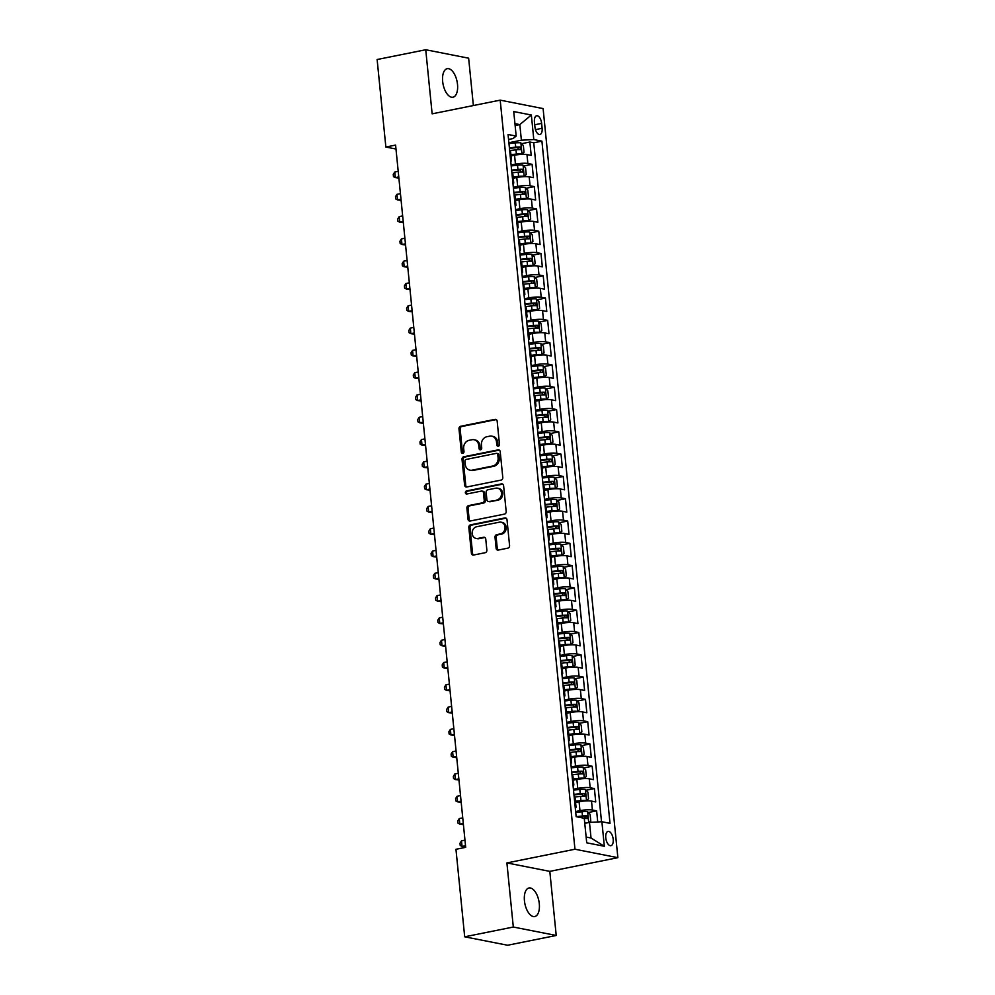 <?xml version="1.0" encoding="UTF-8"?>
<svg xmlns="http://www.w3.org/2000/svg" width="995" height="995" viewBox="0 0 995 995"><rect width="100%" height="100%" fill="white"/><g stroke="black" fill="none" stroke-linecap="round" stroke-linejoin="round"><path stroke-width="1.49" d="M498.296 446.208A1.567 1.331 -78.9 0 0 499.478 444.417L497.164 421.159A2.239 1.903 -78.9 0 0 495.037 419.355L460.673 426.27A2.239 1.903 -78.9 0 0 458.981 428.845L461.307 452.091A1.567 1.331 -78.9 0 0 463.981 451.556L463.682 448.546A7.152 6.107 -78.9 0 1 469.093 440.312L471.953 439.74A7.152 6.107 -78.9 0 1 474.03 439.728A7.152 6.107 -78.9 0 1 478.757 445.511L479.055 448.521A1.567 1.331 -78.9 0 0 481.729 447.986L481.431 444.976A7.152 6.107 -78.9 0 1 486.841 436.743L489.702 436.171A7.152 6.107 -78.9 0 1 491.779 436.158A7.152 6.107 -78.9 0 1 496.505 441.942L496.803 444.952A1.567 1.331 -78.9 0 0 498.296 446.208M539.29 903.721A14.564 7.127 78.6 0 0 528.992 887.988A14.564 7.127 78.6 0 0 524.44 900.798A14.564 7.127 78.6 0 0 534.738 916.532A14.564 7.127 78.6 0 0 539.29 903.721M457.513 84.413A14.564 7.127 78.6 0 0 447.215 68.68A14.564 7.127 78.6 0 0 442.663 81.49A14.564 7.127 78.6 0 0 452.961 97.224A14.564 7.127 78.6 0 0 457.513 84.413M613.194 839.27A7.276 3.57 78.6 0 0 608.044 831.41A7.276 3.57 78.6 0 0 605.768 837.815A7.276 3.57 78.6 0 0 610.918 845.675A7.276 3.57 78.6 0 0 613.194 839.27M496.119 548.27A2.239 1.903 -78.9 0 0 498.246 550.073L507.885 548.133A2.239 1.903 -78.9 0 0 509.577 545.571L507.002 519.738A2.239 1.903 -78.9 0 0 504.875 517.935L470.511 524.85A2.239 1.903 -78.9 0 0 468.832 527.425L471.406 553.245A2.239 1.903 -78.9 0 0 473.533 555.048L485.174 552.71A2.239 1.903 -78.9 0 0 486.866 550.135L485.759 539.091A2.239 1.903 -78.9 0 0 483.632 537.275L477.861 538.444A5.97 5.099 -78.9 0 1 476.12 538.444A5.97 5.099 -78.9 0 1 472.14 532.611A5.97 5.099 -78.9 0 1 476.692 526.741L499.303 522.188A5.97 5.099 -78.9 0 1 501.045 522.176A5.97 5.099 -78.9 0 1 505.025 528.022A5.97 5.099 -78.9 0 1 500.473 533.892L496.704 534.651A2.239 1.903 -78.9 0 0 495.012 537.225L496.119 548.27L497.276 548.506A2.239 1.903 -78.9 0 0 498.196 550.086M506.903 862.926L513.308 927.029L464.69 936.805L507.599 945.25L556.217 935.474L549.812 871.371L617.87 857.678L574.961 849.232L506.903 862.926L549.812 871.371M473.371 105.545L468.645 58.195L425.736 49.75L432.141 113.84L500.199 100.147L574.961 849.232M425.736 49.75L377.13 59.526L385.861 147.036L395.973 149.026M464.69 936.805L455.959 849.295L465.685 847.342L395.587 145.083L385.861 147.036M501.094 480.087A2.239 1.903 -78.9 0 0 502.786 477.513L500.211 451.693A2.239 1.903 -78.9 0 0 498.085 449.877L463.72 456.792A2.239 1.903 -78.9 0 0 462.028 459.367L464.615 485.187A2.239 1.903 -78.9 0 0 466.742 486.99L501.094 480.087M503.607 485.722L506.181 511.542A2.239 1.903 -78.9 0 1 504.49 514.104L470.137 521.019A2.239 1.903 -78.9 0 1 468.011 519.216L466.904 508.171A2.239 1.903 -78.9 0 1 468.595 505.597L482.525 502.786A2.239 1.903 -78.9 0 0 484.217 500.224L483.483 492.886A2.239 1.903 -78.9 0 0 481.356 491.082L466.854 494.005A1.567 1.331 -78.9 0 1 466.543 490.933L501.48 483.906A2.239 1.903 -78.9 0 1 503.607 485.722M597.734 821.969L596.627 810.85L588.331 812.517M575.632 811.547L579.973 810.664A9.104 1.58 -5.7 0 1 592.398 810.017L591.503 801.099L595.731 801.933L594.401 788.562L586.105 790.229M573.406 789.246L577.747 788.376A9.104 1.58 -5.7 0 1 590.172 787.729L589.276 778.811L593.505 779.645L592.174 766.262L583.891 767.929M571.192 766.958L575.52 766.075A9.104 1.58 -5.7 0 1 587.946 765.429L587.05 756.511L591.279 757.344L589.948 743.974L581.665 745.641M568.966 744.658L573.294 743.787A9.104 1.58 -5.7 0 1 585.719 743.141L584.824 734.223L589.065 735.056L587.722 721.673L579.438 723.34M566.74 722.37L571.08 721.487A9.104 1.58 -5.7 0 1 583.493 720.84L582.597 711.922L586.839 712.756L585.495 699.385L577.212 701.052M564.513 700.07L568.854 699.199A9.104 1.58 -5.7 0 1 581.267 698.552L580.371 689.635L584.612 690.468L583.269 677.085L574.986 678.752M562.287 677.782L566.628 676.911A9.104 1.58 -5.7 0 1 579.04 676.252L578.145 667.334L582.386 668.167L581.043 654.797L572.759 656.464M560.061 655.481L564.401 654.611A9.104 1.58 -5.7 0 1 576.814 653.964L575.931 645.046L580.16 645.879L578.816 632.497L570.533 634.163M557.834 633.193L562.175 632.322A9.104 1.58 -5.7 0 1 574.588 631.663L573.705 622.746L577.933 623.579L576.602 610.209L568.307 611.875M555.608 610.893L559.949 610.022A9.104 1.58 -5.7 0 1 572.361 609.375L571.478 600.458L575.707 601.291L574.376 587.908L566.08 589.575M553.382 588.605L557.722 587.734A9.104 1.58 -5.7 0 1 570.135 587.075L569.252 578.157L573.481 578.99L572.15 565.62L563.854 567.287M551.155 566.304L555.496 565.434A9.104 1.58 -5.7 0 1 567.909 564.787L567.026 555.869L571.254 556.702L569.924 543.32L561.628 544.986M548.929 544.016L553.27 543.146A9.104 1.58 -5.7 0 1 565.695 542.486L564.799 533.569L569.028 534.402L567.697 521.032L559.414 522.698M546.703 521.716L551.043 520.845A9.104 1.58 -5.7 0 1 563.468 520.198L562.573 511.281L566.802 512.114L565.471 498.731L557.188 500.398M544.489 499.428L548.817 498.557A9.104 1.58 -5.7 0 1 561.242 497.898L560.347 488.98L564.575 489.814L563.245 476.443L554.961 478.11M542.263 477.127L546.591 476.257A9.104 1.58 -5.7 0 1 559.016 475.61L558.12 466.692L562.362 467.526L561.018 454.143L552.735 455.81M540.036 454.839L544.377 453.969A9.104 1.58 -5.7 0 1 556.79 453.31L555.894 444.392L560.135 445.225L558.792 431.855L550.509 433.521M537.81 432.539L542.151 431.668A9.104 1.58 -5.7 0 1 554.563 431.022L553.668 422.104L557.909 422.937L556.566 409.554L548.282 411.221M535.584 410.251L539.924 409.38A9.104 1.58 -5.7 0 1 552.337 408.721L551.441 399.803L555.683 400.637L554.339 387.266L546.056 388.933M533.357 387.95L537.698 387.08A9.104 1.58 -5.7 0 1 550.111 386.433L549.228 377.515L553.456 378.349L552.125 364.966L543.83 366.633M531.131 365.662L535.472 364.792A9.104 1.58 -5.7 0 1 547.884 364.133L547.001 355.215L551.23 356.048L549.899 342.678L541.603 344.345M528.905 343.362L533.245 342.491A9.104 1.58 -5.7 0 1 545.658 341.845L544.775 332.927L549.004 333.76L547.673 320.378L539.377 322.044M526.678 321.074L531.019 320.203A9.104 1.58 -5.7 0 1 543.432 319.544L542.549 310.627L546.777 311.46L545.447 298.09L537.151 299.756M524.452 298.774L528.793 297.903A9.104 1.58 -5.7 0 1 541.205 297.256L540.322 288.339L544.551 289.172L543.22 275.789L534.924 277.456M522.226 276.486L526.566 275.615A9.104 1.58 -5.7 0 1 538.991 274.956L538.096 266.038L542.325 266.871L540.994 253.501L532.711 255.168M520.012 254.185L524.34 253.315A9.104 1.58 -5.7 0 1 536.765 252.668L535.87 243.75L540.098 244.583L538.768 231.201L530.484 232.867M517.786 231.897L522.114 231.027A9.104 1.58 -5.7 0 1 534.539 230.367L533.643 221.45L537.872 222.283L536.541 208.913L528.258 210.579M515.559 209.597L519.887 208.726A9.104 1.58 -5.7 0 1 532.313 208.079L531.417 199.162L535.658 199.995L534.315 186.612L526.032 188.279M513.333 187.309L517.674 186.438A9.104 1.58 -5.7 0 1 530.086 185.779L529.191 176.861L533.432 177.695L532.089 164.324L527.86 163.491A9.104 1.58 174.3 0 0 515.447 164.138L511.107 165.008M523.805 165.991L532.089 164.324M591.503 801.099A9.104 1.58 174.3 0 0 579.09 801.746L575.57 802.455M589.276 778.811A9.104 1.58 174.3 0 0 576.864 779.458L573.344 780.167M587.05 756.511A9.104 1.58 174.3 0 0 574.637 757.158L571.118 757.867M584.824 734.223A9.104 1.58 174.3 0 0 572.411 734.87L568.891 735.579M582.597 711.922A9.104 1.58 174.3 0 0 570.185 712.569L566.665 713.278M580.371 689.635A9.104 1.58 174.3 0 0 567.958 690.281L564.439 690.99M578.145 667.334A9.104 1.58 174.3 0 0 565.732 667.993L562.212 668.69M575.931 645.046A9.104 1.58 174.3 0 0 563.506 645.693L559.986 646.402M573.705 622.746A9.104 1.58 174.3 0 0 561.279 623.405L557.772 624.101M571.478 600.458A9.104 1.58 174.3 0 0 559.053 601.104L555.546 601.813M569.252 578.157A9.104 1.58 174.3 0 0 556.827 578.816L553.319 579.513M567.026 555.869A9.104 1.58 174.3 0 0 554.613 556.516L551.093 557.225M564.799 533.569A9.104 1.58 174.3 0 0 552.387 534.228L548.867 534.924M562.573 511.281A9.104 1.58 174.3 0 0 550.16 511.928L546.641 512.636M560.347 488.98A9.104 1.58 174.3 0 0 547.934 489.639L544.414 490.336M558.12 466.692A9.104 1.58 174.3 0 0 545.708 467.339L542.188 468.048M555.894 444.392A9.104 1.58 174.3 0 0 543.481 445.051L539.962 445.748M553.668 422.104A9.104 1.58 174.3 0 0 541.255 422.751L537.735 423.46M551.441 399.803A9.104 1.58 174.3 0 0 539.029 400.463L535.509 401.159M549.228 377.515A9.104 1.58 174.3 0 0 536.803 378.162L533.283 378.871M547.001 355.215A9.104 1.58 174.3 0 0 534.576 355.874L531.069 356.583M544.775 332.927A9.104 1.58 174.3 0 0 532.35 333.574L528.842 334.283M542.549 310.627A9.104 1.58 174.3 0 0 530.124 311.286L526.616 311.995M540.322 288.339A9.104 1.58 174.3 0 0 527.91 288.985L524.39 289.694M538.096 266.038A9.104 1.58 174.3 0 0 525.683 266.697L522.164 267.406M535.87 243.75A9.104 1.58 174.3 0 0 523.457 244.397L519.937 245.106M533.643 221.45A9.104 1.58 174.3 0 0 521.231 222.109L517.711 222.818M531.417 199.162A9.104 1.58 174.3 0 0 519.004 199.808L515.485 200.517M529.191 176.861A9.104 1.58 174.3 0 0 516.778 177.52L513.258 178.229M534.439 121.975L534.924 126.875A7.052 3.458 78.6 0 0 539.912 134.499A7.052 3.458 78.6 0 0 542.113 128.293L541.628 123.392A7.052 3.458 78.6 0 0 536.641 115.768A7.052 3.458 78.6 0 0 534.439 121.975M617.87 857.678L543.108 108.592L500.199 100.147M586.142 837.044L591.03 838.014L589.475 822.405L601.888 821.746L610.01 823.35L541.914 141.153L533.805 139.549L521.38 140.208L508.88 142.72M601.888 821.746L604.338 846.272L586.714 842.802L584.264 818.276L576.155 816.684L508.059 134.487L516.181 136.079L513.731 111.552L531.355 115.022L533.805 139.549M601.527 821.77L533.755 142.795L529.862 142.024L531.206 155.407L526.964 154.573A9.104 1.58 174.3 0 0 514.552 155.22L511.032 155.929M510.746 161.414A9.104 1.58 174.3 0 0 511.505 160.68A9.104 1.58 174.3 0 0 510.609 160.108M511.505 160.68L510.622 151.762A9.104 1.58 174.3 0 0 509.726 151.19M530.086 185.779L534.315 186.612M532.313 208.079L536.541 208.913M534.539 230.367L538.768 231.201M536.765 252.668L540.994 253.501M538.991 274.956L543.22 275.789M541.205 297.256L545.447 298.09M543.432 319.544L547.673 320.378M545.658 341.845L549.899 342.678M547.884 364.133L552.125 364.966M550.111 386.433L554.339 387.266M552.337 408.721L556.566 409.554M554.563 431.022L558.792 431.855M556.79 453.31L561.018 454.143M559.016 475.61L563.245 476.443M561.242 497.898L565.471 498.731M563.468 520.198L567.697 521.032M565.695 542.486L569.924 543.32M567.909 564.787L572.15 565.62M570.135 587.075L574.376 587.908M572.361 609.375L576.602 610.209M574.588 631.663L578.816 632.497M576.814 653.964L581.043 654.797M579.04 676.252L583.269 677.085M581.267 698.552L585.495 699.385M583.493 720.84L587.722 721.673M585.719 743.141L589.948 743.974M587.946 765.429L592.174 766.262M590.172 787.729L594.401 788.562M592.398 810.017L596.627 810.85M589.475 822.405L584.774 823.35M521.38 140.208L519.825 124.599L514.937 123.629M515.124 125.544L519.825 124.599L531.355 115.022M508.557 139.462L513.034 138.554L516.181 136.079M513.308 927.029L556.217 935.474M521.579 143.69L529.862 142.024M533.755 142.795L541.914 141.153M512.835 182.396A9.104 1.58 -5.7 0 1 513.731 182.968L512.848 174.05A9.104 1.58 174.3 0 0 511.952 173.478M515.062 204.696A9.104 1.58 -5.7 0 1 515.957 205.268L515.074 196.351A9.104 1.58 174.3 0 0 514.179 195.779M513.731 182.968A9.104 1.58 -5.7 0 1 512.972 183.714M517.288 226.984A9.104 1.58 -5.7 0 1 518.184 227.556L517.3 218.639A9.104 1.58 174.3 0 0 516.405 218.067M515.957 205.268A9.104 1.58 -5.7 0 1 515.199 206.002M519.514 249.285A9.104 1.58 -5.7 0 1 520.41 249.857L519.527 240.939A9.104 1.58 174.3 0 0 518.631 240.367M518.184 227.556A9.104 1.58 -5.7 0 1 517.425 228.303M521.741 271.573A9.104 1.58 -5.7 0 1 522.636 272.145L521.741 263.227A9.104 1.58 174.3 0 0 520.845 262.655M520.41 249.857A9.104 1.58 -5.7 0 1 519.651 250.591M523.967 293.873A9.104 1.58 -5.7 0 1 524.862 294.445L523.967 285.528A9.104 1.58 174.3 0 0 523.072 284.956M522.636 272.145A9.104 1.58 -5.7 0 1 521.877 272.891M526.193 316.161A9.104 1.58 -5.7 0 1 527.089 316.733L526.193 307.816A9.104 1.58 174.3 0 0 525.298 307.244M524.862 294.445A9.104 1.58 -5.7 0 1 524.091 295.179M528.42 338.462A9.104 1.58 -5.7 0 1 529.315 339.034L528.42 330.116A9.104 1.58 174.3 0 0 527.524 329.544M527.089 316.733A9.104 1.58 -5.7 0 1 526.318 317.48M530.646 360.75A9.104 1.58 -5.7 0 1 531.541 361.322L530.646 352.404A9.104 1.58 174.3 0 0 529.75 351.832M529.315 339.034A9.104 1.58 -5.7 0 1 528.544 339.768M532.872 383.05A9.104 1.58 -5.7 0 1 533.768 383.622L532.872 374.705A9.104 1.58 174.3 0 0 531.977 374.132M531.541 361.322A9.104 1.58 -5.7 0 1 530.77 362.068M535.099 405.338A9.104 1.58 -5.7 0 1 535.982 405.91L535.099 396.993A9.104 1.58 174.3 0 0 534.203 396.42M533.768 383.622A9.104 1.58 -5.7 0 1 532.997 384.356M537.312 427.639A9.104 1.58 -5.7 0 1 538.208 428.211L537.325 419.293A9.104 1.58 174.3 0 0 536.429 418.721M535.982 405.91A9.104 1.58 -5.7 0 1 535.223 406.656M539.539 449.927A9.104 1.58 -5.7 0 1 540.434 450.499L539.551 441.581A9.104 1.58 174.3 0 0 538.656 441.009M538.208 428.211A9.104 1.58 -5.7 0 1 537.449 428.944M541.765 472.227A9.104 1.58 -5.7 0 1 542.661 472.799L541.778 463.881A9.104 1.58 174.3 0 0 540.882 463.309M540.434 450.499A9.104 1.58 -5.7 0 1 539.676 451.245M543.991 494.515A9.104 1.58 -5.7 0 1 544.887 495.087L544.004 486.169A9.104 1.58 174.3 0 0 543.108 485.597M542.661 472.799A9.104 1.58 -5.7 0 1 541.902 473.533M546.218 516.815A9.104 1.58 -5.7 0 1 547.113 517.388L546.218 508.47A9.104 1.58 174.3 0 0 545.335 507.898M544.887 495.087A9.104 1.58 -5.7 0 1 544.128 495.833M548.444 539.103A9.104 1.58 -5.7 0 1 549.339 539.676L548.444 530.758A9.104 1.58 174.3 0 0 547.548 530.186M547.113 517.388A9.104 1.58 -5.7 0 1 546.354 518.121M550.67 561.404A9.104 1.58 -5.7 0 1 551.566 561.976L550.67 553.058A9.104 1.58 174.3 0 0 549.775 552.486M549.339 539.676A9.104 1.58 -5.7 0 1 548.581 540.422M552.897 583.692A9.104 1.58 -5.7 0 1 553.792 584.264L552.897 575.346A9.104 1.58 174.3 0 0 552.001 574.774M551.566 561.976A9.104 1.58 -5.7 0 1 550.795 562.71M555.123 605.992A9.104 1.58 -5.7 0 1 556.018 606.564L555.123 597.647A9.104 1.58 174.3 0 0 554.227 597.075M553.792 584.264A9.104 1.58 -5.7 0 1 553.021 585.01M557.349 628.28A9.104 1.58 -5.7 0 1 558.245 628.852L557.349 619.935A9.104 1.58 174.3 0 0 556.454 619.363M556.018 606.564A9.104 1.58 -5.7 0 1 555.247 607.298M559.576 650.581A9.104 1.58 -5.7 0 1 560.471 651.153L559.576 642.235A9.104 1.58 174.3 0 0 558.68 641.663M558.245 628.852A9.104 1.58 -5.7 0 1 557.474 629.599M561.802 672.869A9.104 1.58 -5.7 0 1 562.685 673.441L561.802 664.523A9.104 1.58 174.3 0 0 560.906 663.951M560.471 651.153A9.104 1.58 -5.7 0 1 559.7 651.887M564.016 695.169A9.104 1.58 -5.7 0 1 564.911 695.741L564.028 686.824A9.104 1.58 174.3 0 0 563.133 686.251M562.685 673.441A9.104 1.58 -5.7 0 1 561.926 674.187M566.242 717.457A9.104 1.58 -5.7 0 1 567.138 718.029L566.254 709.112A9.104 1.58 174.3 0 0 565.359 708.539M564.911 695.741A9.104 1.58 -5.7 0 1 564.153 696.475M568.468 739.758A9.104 1.58 -5.7 0 1 569.364 740.33L568.481 731.412A9.104 1.58 174.3 0 0 567.585 730.84M567.138 718.029A9.104 1.58 -5.7 0 1 566.379 718.776M570.695 762.046A9.104 1.58 -5.7 0 1 571.59 762.618L570.707 753.7A9.104 1.58 174.3 0 0 569.812 753.128M569.364 740.33A9.104 1.58 -5.7 0 1 568.605 741.064M572.921 784.346A9.104 1.58 -5.7 0 1 573.817 784.918L572.921 776A9.104 1.58 174.3 0 0 572.038 775.428M571.59 762.618A9.104 1.58 -5.7 0 1 570.831 763.364M575.147 806.634A9.104 1.58 -5.7 0 1 576.043 807.206L575.147 798.288A9.104 1.58 174.3 0 0 574.252 797.716M573.817 784.918A9.104 1.58 -5.7 0 1 573.058 785.652M576.043 807.206A9.104 1.58 -5.7 0 1 575.284 807.952M604.338 846.272L591.03 838.014M498.458 446.17A1.567 1.331 -78.9 0 1 497.973 445.175L497.662 442.166A7.152 6.107 -78.9 0 0 492.935 436.382L491.779 436.158M474.03 439.728L475.187 439.952A7.152 6.107 -78.9 0 1 479.913 445.735L480.212 448.745A1.567 1.331 -78.9 0 0 480.697 449.74M496.244 419.579A2.239 1.903 -78.9 0 0 496.194 419.579L461.842 426.494A2.239 1.903 -78.9 0 0 460.15 429.069L462.464 452.315A1.567 1.331 -78.9 0 0 462.949 453.31M499.291 450.101A2.239 1.903 -78.9 0 0 499.241 450.113L464.889 457.028A2.239 1.903 -78.9 0 0 463.197 459.59L465.772 485.423A2.239 1.903 -78.9 0 0 466.692 487.003M497.774 454.628A1.567 1.331 -78.9 0 0 496.281 453.372L466.133 459.441A1.567 1.331 -78.9 0 0 464.951 461.232L465.262 464.416A7.152 6.107 -78.9 0 0 469.988 470.187A7.152 6.107 -78.9 0 0 472.065 470.187L492.687 466.033A7.152 6.107 -78.9 0 0 498.097 457.799L497.774 454.628L498.93 454.864A1.567 1.331 -78.9 0 0 497.898 453.596L496.741 453.372M469.988 470.187L471.145 470.424A7.152 6.107 -78.9 0 0 473.234 470.411L472.065 470.187M498.93 454.864L499.254 458.036A7.152 6.107 -78.9 0 1 493.843 466.269L473.234 470.411M482.003 491.082L483.172 491.306A2.239 1.903 -78.9 0 1 484.64 493.122L485.373 500.448A2.239 1.903 -78.9 0 1 483.682 503.022L469.752 505.821A2.239 1.903 -78.9 0 0 468.06 508.395L469.167 519.452A2.239 1.903 -78.9 0 0 470.088 521.032M501.48 483.906L502.637 484.142A2.239 1.903 -78.9 0 0 502.637 484.142L467.712 491.169A1.567 1.331 -78.9 0 0 467.016 493.968M496.99 499.888A5.97 5.099 -78.9 0 0 501.53 494.005A5.97 5.099 -78.9 0 0 497.55 488.172A5.97 5.099 -78.9 0 0 495.821 488.172L487.849 489.776A2.239 1.903 -78.9 0 0 486.157 492.351L486.891 499.677A2.239 1.903 -78.9 0 0 489.018 501.48L498.147 500.112A5.97 5.099 -78.9 0 0 502.686 494.241A5.97 5.099 -78.9 0 0 498.719 488.396L497.55 488.172M488.371 501.492L489.528 501.716A2.239 1.903 -78.9 0 0 490.174 501.716L489.018 501.48M498.147 500.112L490.174 501.716M501.045 522.176L502.201 522.4A5.97 5.099 -78.9 0 1 506.181 528.245A5.97 5.099 -78.9 0 1 501.642 534.116L497.873 534.875A2.239 1.903 -78.9 0 0 496.182 537.449L497.276 548.506M476.12 538.444L477.277 538.681A5.97 5.099 -78.9 0 0 479.018 538.668L477.861 538.444M483.632 537.275L484.789 537.511A2.239 1.903 -78.9 0 0 484.789 537.511L479.018 538.668M506.082 518.159A2.239 1.903 -78.9 0 0 506.032 518.171L471.68 525.086A2.239 1.903 -78.9 0 0 469.988 527.649L472.563 553.469A2.239 1.903 -78.9 0 0 473.483 555.061M519.502 154.523L521.927 154.038L524.017 152.26L523.358 145.569L520.808 142.882A6.032 1.045 174.3 0 0 515.286 142.932L508.967 143.616M519.353 154.536L510.957 155.183M521.927 154.038A6.032 1.045 174.3 0 0 516.405 154.076L510.908 154.673M398.211 171.339L394.741 172.035L395.301 177.62L398.871 178.043M509.664 150.531L515.982 149.835A6.032 1.045 -5.7 0 1 520.397 149.673L520.124 146.999A6.032 1.045 174.3 0 0 515.708 147.16L509.39 147.857M509.44 148.367L517.325 147.558L518.644 149.063M394.741 172.035L393.249 174.386L393.473 176.625L395.301 177.62L398.759 176.911M521.728 176.811L524.154 176.326L526.243 174.548L525.584 167.869L523.034 165.182A6.032 1.045 174.3 0 0 517.512 165.22L511.194 165.916M521.579 176.824L513.184 177.483M523.096 165.245L524.203 176.277A6.032 1.045 174.3 0 0 518.619 176.364L513.134 176.973M400.425 193.639L396.968 194.336L397.527 199.908L401.097 200.343M511.89 172.819L518.196 172.135A6.032 1.045 -5.7 0 1 522.624 171.973L522.35 169.287A6.032 1.045 174.3 0 0 517.935 169.461L511.617 170.145M511.666 170.655L519.552 169.859L520.87 171.364M396.968 194.336L395.475 196.687L395.699 198.913L397.527 199.908L400.985 199.211M523.955 199.112L526.38 198.627L528.469 196.848L527.81 190.157L525.26 187.47A6.032 1.045 174.3 0 0 519.738 187.52L513.42 188.204M523.805 199.124L515.41 199.771M526.38 198.627A6.032 1.045 174.3 0 0 520.845 198.664L515.36 199.261M402.652 215.927L399.194 216.624L399.754 222.196L403.323 222.631M514.104 195.119L520.422 194.423A6.032 1.045 -5.7 0 1 524.838 194.261L524.576 191.587A6.032 1.045 174.3 0 0 520.161 191.749L513.843 192.445M513.893 192.955L521.778 192.147L523.096 193.652M399.194 216.624L397.701 218.975L397.925 221.213L399.754 222.196L403.211 221.499M526.181 221.4L528.606 220.915L530.696 219.136L530.037 212.457L527.487 209.771A6.032 1.045 174.3 0 0 521.965 209.808L515.646 210.505M526.032 221.412L517.636 222.072M528.606 220.915A6.032 1.045 174.3 0 0 523.072 220.952L517.587 221.562M404.878 238.228L401.42 238.924L401.968 244.496L405.55 244.932M516.33 217.407L522.649 216.723A6.032 1.045 -5.7 0 1 527.064 216.562L526.803 213.875A6.032 1.045 174.3 0 0 522.387 214.049L516.069 214.733M516.119 215.243L524.004 214.447L525.323 215.952M401.42 238.924L399.928 241.275L400.152 243.501L401.968 244.496L405.438 243.8M528.407 243.7L530.82 243.215L532.922 241.437L532.25 234.745L529.713 232.059A6.032 1.045 174.3 0 0 524.191 232.109L517.873 232.793M528.258 243.713L519.863 244.36M530.82 243.215A6.032 1.045 174.3 0 0 525.298 243.253L519.813 243.85M407.104 260.516L403.647 261.212L404.194 266.784L407.776 267.22M518.557 239.708L524.875 239.011A6.032 1.045 -5.7 0 1 529.29 238.85L529.029 236.176A6.032 1.045 174.3 0 0 524.614 236.337L518.295 237.034M518.345 237.544L526.231 236.735L527.549 238.24M403.647 261.212L402.154 263.563L402.378 265.802L404.194 266.784L407.664 266.088M530.621 265.988L533.046 265.503L535.148 263.725L534.477 257.046L531.939 254.359A6.032 1.045 174.3 0 0 526.417 254.397L520.099 255.093M530.472 266.001L522.089 266.66M533.046 265.503A6.032 1.045 174.3 0 0 527.524 265.541L522.039 266.15M409.331 282.816L405.873 283.513L406.42 289.085L410.002 289.52M520.783 261.996L527.101 261.312A6.032 1.045 -5.7 0 1 531.517 261.15L531.255 258.464A6.032 1.045 174.3 0 0 526.84 258.638L520.522 259.322M520.572 259.832L528.457 259.036L529.775 260.541M405.873 283.513L404.38 285.863L404.604 288.09L406.42 289.085L409.89 288.388M532.847 288.289L535.273 287.791L537.375 286.025L536.703 279.334L534.166 276.647A6.032 1.045 174.3 0 0 528.644 276.697L522.325 277.381M532.698 288.301L524.315 288.948M535.273 287.791A6.032 1.045 174.3 0 0 529.75 287.841L524.265 288.438M411.557 305.104L408.087 305.801L408.646 311.373L412.228 311.808M523.009 284.296L529.328 283.6A6.032 1.045 -5.7 0 1 533.743 283.438L533.482 280.764A6.032 1.045 174.3 0 0 529.066 280.926L522.748 281.622M522.798 282.132L530.683 281.324L532.002 282.829M408.087 305.801L406.607 308.151L406.818 310.39L408.646 311.373L412.117 310.676M535.074 310.577L537.499 310.092L539.601 308.313L538.929 301.634L536.392 298.948A6.032 1.045 174.3 0 0 530.857 298.985L524.552 299.682M534.924 310.589L526.542 311.248M537.499 310.092A6.032 1.045 174.3 0 0 531.977 310.129L526.492 310.738M413.783 327.405L410.313 328.101L410.873 333.673L414.455 334.109M525.236 306.584L531.554 305.9A6.032 1.045 -5.7 0 1 535.969 305.739L535.708 303.052A6.032 1.045 174.3 0 0 531.28 303.226L524.974 303.91M525.024 304.42L532.91 303.624L534.228 305.129M410.313 328.101L408.821 330.452L409.044 332.678L410.873 333.673L414.343 332.977M537.3 332.877L539.725 332.38L541.827 330.614L541.156 323.922L538.618 321.236A6.032 1.045 174.3 0 0 533.084 321.285L526.765 321.97M537.151 332.89L528.768 333.536M539.725 332.38A6.032 1.045 174.3 0 0 534.203 332.429L528.718 333.026M416.01 349.693L412.539 350.389L413.099 355.961L416.681 356.397M527.462 328.885L533.78 328.188A6.032 1.045 -5.7 0 1 538.196 328.027L537.922 325.353A6.032 1.045 174.3 0 0 533.507 325.514L527.188 326.211M527.25 326.721L535.123 325.912L536.454 327.417M412.539 350.389L411.047 352.74L411.271 354.979L413.099 355.961L416.569 355.265M539.526 355.165L541.952 354.68L544.054 352.902L543.382 346.223L540.845 343.536A6.032 1.045 174.3 0 0 535.31 343.573L528.992 344.27M539.377 355.178L530.994 355.837M541.952 354.68A6.032 1.045 174.3 0 0 536.429 354.717L530.932 355.327M418.236 371.993L414.766 372.69L415.325 378.262L418.907 378.697M529.688 351.173L536.006 350.489A6.032 1.045 -5.7 0 1 540.422 350.327L540.148 347.641A6.032 1.045 174.3 0 0 535.733 347.815L529.415 348.499M529.464 349.009L537.35 348.213L538.681 349.718M414.766 372.69L413.273 375.04L413.497 377.267L415.325 378.262L418.796 377.565M541.753 377.466L544.178 376.968L546.28 375.202L545.608 368.511L543.059 365.824A6.032 1.045 174.3 0 0 537.536 365.874L531.218 366.558M541.603 377.478L533.208 378.125M544.178 376.968A6.032 1.045 174.3 0 0 538.656 377.018L533.158 377.615M420.462 394.281L416.992 394.978L417.552 400.55L421.134 400.985M531.915 373.473L538.233 372.777A6.032 1.045 -5.7 0 1 542.648 372.615L542.374 369.941A6.032 1.045 174.3 0 0 537.959 370.103L531.641 370.799M531.691 371.309L539.576 370.501L540.894 372.006M416.992 394.978L415.5 397.328L415.723 399.567L417.552 400.55L421.009 399.853M543.979 399.754L546.404 399.269L548.506 397.49L547.835 390.811L545.285 388.125A6.032 1.045 174.3 0 0 539.763 388.162L533.444 388.858M543.83 399.766L535.434 400.425M546.404 399.269A6.032 1.045 174.3 0 0 540.882 399.306L535.385 399.915M422.688 416.582L419.218 417.278L419.778 422.85L423.348 423.285M534.141 395.761L540.459 395.077A6.032 1.045 -5.7 0 1 544.874 394.903L544.601 392.229A6.032 1.045 174.3 0 0 540.185 392.403L533.867 393.087M533.917 393.597L541.802 392.801L543.121 394.306M419.218 417.278L417.726 419.629L417.95 421.855L419.778 422.85L423.236 422.154M546.205 422.054L548.631 421.557L550.72 419.79L550.061 413.099L547.511 410.413A6.032 1.045 174.3 0 0 541.989 410.462L535.671 411.146M546.056 422.067L537.661 422.713M548.631 421.557A6.032 1.045 174.3 0 0 543.108 421.606L537.611 422.203M424.915 438.87L421.445 439.566L422.004 445.138L425.574 445.573M536.367 418.062L542.685 417.365A6.032 1.045 -5.7 0 1 547.101 417.203L546.827 414.529A6.032 1.045 174.3 0 0 542.412 414.691L536.094 415.388M536.143 415.898L544.029 415.089L545.347 416.594M421.445 439.566L419.952 441.917L420.176 444.156L422.004 445.138L425.462 444.442M548.432 444.342L550.857 443.857L552.946 442.078L552.287 435.4L549.737 432.713A6.032 1.045 174.3 0 0 544.215 432.75L537.897 433.447M548.282 444.355L539.887 445.014M550.857 443.857A6.032 1.045 174.3 0 0 545.322 443.894L539.837 444.504M427.129 461.17L423.671 461.867L424.231 467.439L427.8 467.874M538.593 440.35L544.899 439.666A6.032 1.045 -5.7 0 1 549.327 439.491L549.053 436.817A6.032 1.045 174.3 0 0 544.638 436.992L538.32 437.676M538.37 438.186L546.255 437.39L547.573 438.894M423.671 461.867L422.178 464.217L422.402 466.444L424.231 467.439L427.688 466.742M550.658 466.643L553.083 466.145L555.173 464.379L554.513 457.688L551.964 455.001A6.032 1.045 174.3 0 0 546.442 455.051L540.123 455.735M550.509 466.655L542.113 467.302M553.083 466.145A6.032 1.045 174.3 0 0 547.548 466.195L542.064 466.792M429.355 483.458L425.897 484.155L426.445 489.727L430.027 490.162M540.807 462.65L547.126 461.954A6.032 1.045 -5.7 0 1 551.541 461.792L551.28 459.118A6.032 1.045 174.3 0 0 546.864 459.28L540.546 459.976M540.596 460.486L548.481 459.678L549.8 461.183M425.897 484.155L424.405 486.505L424.629 488.744L426.445 489.727L429.915 489.03M552.884 488.931L555.309 488.445L557.399 486.667L556.727 479.988L554.19 477.301A6.032 1.045 174.3 0 0 548.668 477.339L542.35 478.035M552.735 488.943L544.34 489.602M554.252 477.364L555.359 488.396A6.032 1.045 174.3 0 0 549.775 488.483L544.29 489.092M431.581 505.758L428.124 506.455L428.671 512.027L432.253 512.462M543.034 484.938L549.352 484.254A6.032 1.045 -5.7 0 1 553.767 484.08L553.506 481.406A6.032 1.045 174.3 0 0 549.091 481.58L542.772 482.264M542.822 482.774L550.708 481.978L552.026 483.483M428.124 506.455L426.631 508.806L426.855 511.032L428.671 512.027L432.141 511.33M555.111 511.231L557.523 510.733L559.625 508.967L558.954 502.276L556.416 499.589A6.032 1.045 174.3 0 0 550.894 499.639L544.576 500.323M554.961 511.243L546.566 511.89M557.523 510.733A6.032 1.045 174.3 0 0 552.001 510.783L546.516 511.38M433.808 528.046L430.35 528.743L430.897 534.315L434.479 534.75M545.26 507.239L551.578 506.542A6.032 1.045 -5.7 0 1 555.994 506.38L555.732 503.706A6.032 1.045 174.3 0 0 551.317 503.868L544.999 504.564M545.049 505.074L552.934 504.266L554.252 505.771M430.35 528.743L428.857 531.094L429.081 533.332L430.897 534.315L434.367 533.619M557.324 533.519L559.75 533.034L561.852 531.255L561.18 524.576L558.643 521.89A6.032 1.045 174.3 0 0 553.12 521.927L546.802 522.624M557.175 533.531L548.792 534.191M559.75 533.034A6.032 1.045 174.3 0 0 554.227 533.071L548.742 533.681M436.034 550.347L432.576 551.043L433.123 556.615L436.705 557.051M547.486 529.527L553.805 528.842A6.032 1.045 -5.7 0 1 558.22 528.668L557.959 525.994A6.032 1.045 174.3 0 0 553.543 526.168L547.225 526.852M547.275 527.362L555.16 526.566L556.479 528.071M432.576 551.043L431.084 553.394L431.308 555.62L433.123 556.615L436.594 555.919M559.551 555.819L561.976 555.322L564.078 553.556L563.406 546.864L560.869 544.178A6.032 1.045 174.3 0 0 555.347 544.228L549.029 544.912M559.401 555.832L551.019 556.479M561.976 555.322A6.032 1.045 174.3 0 0 556.454 555.372L550.969 555.969M438.26 572.635L434.79 573.331L435.35 578.903L438.932 579.339M549.713 551.827L556.031 551.13A6.032 1.045 -5.7 0 1 560.446 550.969L560.185 548.295A6.032 1.045 174.3 0 0 555.77 548.456L549.451 549.153M549.501 549.663L557.387 548.854L558.705 550.359M434.79 573.331L433.31 575.682L433.521 577.921L435.35 578.903L438.82 578.207M561.777 578.107L564.202 577.622L566.304 575.844L565.633 569.165L563.095 566.478A6.032 1.045 174.3 0 0 557.561 566.516L551.255 567.212M561.628 578.12L553.245 578.779M563.158 566.541L564.252 577.573A6.032 1.045 174.3 0 0 558.68 577.66L553.195 578.269M440.486 594.935L437.016 595.632L437.576 601.204L441.158 601.639M551.939 574.115L558.257 573.431A6.032 1.045 -5.7 0 1 562.672 573.257L562.411 570.583A6.032 1.045 174.3 0 0 557.984 570.757L551.678 571.441M551.727 571.951L559.613 571.155L560.931 572.66M437.016 595.632L435.524 597.983L435.748 600.209L437.576 601.204L441.046 600.507M564.003 600.408L566.429 599.91L568.531 598.144L567.859 591.453L565.322 588.766A6.032 1.045 174.3 0 0 559.787 588.816L553.469 589.5M563.854 600.42L555.471 601.067M566.429 599.91A6.032 1.045 174.3 0 0 560.906 599.96L555.421 600.557M442.713 617.223L439.243 617.92L439.802 623.492L443.384 623.927M554.165 596.415L560.483 595.719A6.032 1.045 -5.7 0 1 564.899 595.557L564.625 592.883A6.032 1.045 174.3 0 0 560.21 593.045L553.892 593.741M553.954 594.251L561.827 593.443L563.158 594.948M439.243 617.92L437.75 620.271L437.974 622.509L439.802 623.492L443.272 622.795M566.23 622.696L568.655 622.211L570.757 620.432L570.085 613.753L567.548 611.067A6.032 1.045 174.3 0 0 562.013 611.104L555.695 611.801M566.08 622.708L557.697 623.367M568.655 622.211A6.032 1.045 174.3 0 0 563.133 622.248L557.635 622.858M444.939 639.524L441.469 640.22L442.029 645.792L445.611 646.228M556.392 618.703L562.71 618.019A6.032 1.045 -5.7 0 1 567.125 617.845L566.851 615.171A6.032 1.045 174.3 0 0 562.436 615.345L556.118 616.029M556.168 616.539L564.053 615.743L565.371 617.248M441.469 640.22L439.977 642.571L440.2 644.797L442.029 645.792L445.499 645.096M568.456 644.996L570.881 644.499L572.983 642.733L572.312 636.041L569.762 633.355A6.032 1.045 174.3 0 0 564.24 633.405L557.921 634.089M568.307 645.009L559.911 645.655M570.881 644.499A6.032 1.045 174.3 0 0 565.359 644.549L559.862 645.146M447.165 661.812L443.695 662.508L444.255 668.08L447.837 668.516M558.618 641.004L564.936 640.307A6.032 1.045 -5.7 0 1 569.351 640.146L569.078 637.472A6.032 1.045 174.3 0 0 564.662 637.633L558.344 638.33M558.394 638.84L566.279 638.031L567.598 639.536M443.695 662.508L442.203 664.859L442.427 667.098L444.255 668.08L447.713 667.384M570.682 667.284L573.108 666.799L575.197 665.021L574.538 658.342L571.988 655.655A6.032 1.045 174.3 0 0 566.466 655.693L560.148 656.389M570.533 667.297L562.138 667.956M573.108 666.799A6.032 1.045 174.3 0 0 567.585 666.837L562.088 667.446M449.392 684.112L445.922 684.809L446.481 690.381L450.051 690.816M560.844 663.292L567.162 662.608A6.032 1.045 -5.7 0 1 571.578 662.434L571.304 659.76A6.032 1.045 174.3 0 0 566.889 659.934L560.571 660.618M560.62 661.128L568.506 660.332L569.824 661.837M445.922 684.809L444.429 687.159L444.653 689.386L446.481 690.381L449.939 689.684M572.909 689.585L575.334 689.087L577.423 687.321L576.764 680.63L574.214 677.943A6.032 1.045 174.3 0 0 568.692 677.981L562.374 678.677M572.759 689.597L564.364 690.244M575.334 689.087A6.032 1.045 174.3 0 0 569.799 689.137L564.314 689.734M451.618 706.4L448.148 707.097L448.708 712.669L452.277 713.104M563.071 685.592L569.376 684.896A6.032 1.045 -5.7 0 1 573.804 684.734L573.53 682.06A6.032 1.045 174.3 0 0 569.115 682.222L562.797 682.918M562.847 683.428L570.732 682.62L572.05 684.125M448.148 707.097L446.655 709.447L446.879 711.686L448.708 712.669L452.165 711.972M575.135 711.873L577.56 711.388L579.65 709.609L578.99 702.93L576.441 700.244A6.032 1.045 174.3 0 0 570.919 700.281L564.6 700.977M574.986 711.885L566.59 712.544M577.56 711.388A6.032 1.045 174.3 0 0 572.025 711.425L566.541 712.034M453.832 728.701L450.374 729.397L450.934 734.969L454.504 735.404M565.284 707.88L571.603 707.196A6.032 1.045 -5.7 0 1 576.018 707.022L575.757 704.348A6.032 1.045 174.3 0 0 571.341 704.522L565.023 705.206M565.073 705.716L572.958 704.92L574.277 706.413M450.374 729.397L448.882 731.748L449.106 733.974L450.934 734.969L454.392 734.273M577.361 734.173L579.787 733.676L581.876 731.91L581.217 725.218L578.667 722.532A6.032 1.045 174.3 0 0 573.145 722.569L566.827 723.265M577.212 734.186L568.817 734.832M579.787 733.676A6.032 1.045 174.3 0 0 574.252 733.725L568.767 734.322M456.058 750.989L452.601 751.685L453.148 757.257L456.73 757.692M567.511 730.181L573.829 729.484A6.032 1.045 -5.7 0 1 578.244 729.323L577.983 726.649A6.032 1.045 174.3 0 0 573.568 726.81L567.249 727.507M567.299 728.017L575.185 727.208L576.503 728.713M452.601 751.685L451.108 754.036L451.332 756.275L453.148 757.257L456.618 756.561M579.587 756.461L582 755.976L584.102 754.198L583.431 747.519L580.893 744.832A6.032 1.045 174.3 0 0 575.371 744.869L569.053 745.566M579.438 756.474L571.043 757.133M582 755.976A6.032 1.045 174.3 0 0 576.478 756.013L570.993 756.61M458.285 773.289L454.827 773.986L455.374 779.558L458.956 779.993M569.737 752.469L576.055 751.785A6.032 1.045 -5.7 0 1 580.471 751.611L580.209 748.936A6.032 1.045 174.3 0 0 575.794 749.111L569.476 749.795M569.526 750.305L577.411 749.509L578.729 751.001M454.827 773.986L453.334 776.336L453.558 778.563L455.374 779.558L458.844 778.861M581.801 778.762L584.227 778.264L586.329 776.498L585.657 769.807L583.12 767.12A6.032 1.045 174.3 0 0 577.597 767.157L571.279 767.854M581.665 778.774L573.269 779.421M584.227 778.264A6.032 1.045 174.3 0 0 578.704 778.314L573.219 778.911M460.511 795.577L457.053 796.274L457.601 801.846L461.183 802.281M571.963 774.769L578.282 774.073A6.032 1.045 -5.7 0 1 582.697 773.911L582.436 771.237A6.032 1.045 174.3 0 0 578.02 771.399L571.702 772.095M571.752 772.605L579.637 771.797L580.956 773.302M457.053 796.274L455.561 798.624L455.785 800.863L457.601 801.846L461.071 801.149M584.028 801.05L586.453 800.565L588.555 798.786L587.883 792.107L585.346 789.421A6.032 1.045 174.3 0 0 579.824 789.458L573.506 790.154M583.878 801.062L575.496 801.721M586.453 800.565A6.032 1.045 174.3 0 0 580.931 800.602L575.446 801.199M462.737 817.878L459.267 818.574L459.827 824.146L463.409 824.581M574.19 797.057L580.508 796.373A6.032 1.045 -5.7 0 1 584.923 796.199L584.662 793.525A6.032 1.045 174.3 0 0 580.247 793.699L573.928 794.383M573.978 794.893L581.864 794.097L583.182 795.59M459.267 818.574L457.787 820.925L457.998 823.151L459.827 824.146L463.297 823.45M589.139 822.467L590.781 821.086L590.11 814.395L587.572 811.709A6.032 1.045 174.3 0 0 582.05 811.746L575.732 812.442M587.771 822.741A6.032 1.045 174.3 0 0 584.712 822.765M464.963 840.166L461.493 840.862L462.053 846.434L465.635 846.869M584.289 818.524A6.032 1.045 -5.7 0 1 587.149 818.499L586.888 815.825A6.032 1.045 174.3 0 0 582.473 815.987L576.155 816.684M577.821 817.007L584.09 816.385L585.408 817.89M461.493 840.862L460.013 843.213L460.225 845.451L462.053 846.434L465.523 845.738M579.973 810.664L579.09 801.746M577.747 788.376L576.864 779.458M575.52 766.075L574.637 757.158M573.294 743.787L572.411 734.87M571.08 721.487L570.185 712.569M568.854 699.199L567.958 690.281M566.628 676.911L565.732 667.993M564.401 654.611L563.506 645.693M562.175 632.322L561.279 623.405M559.949 610.022L559.053 601.104M557.722 587.734L556.827 578.816M555.496 565.434L554.613 556.516M553.27 543.146L552.387 534.228M551.043 520.845L550.16 511.928M548.817 498.557L547.934 489.639M546.591 476.257L545.708 467.339M544.377 453.969L543.481 445.051M542.151 431.668L541.255 422.751M539.924 409.38L539.029 400.463M537.698 387.08L536.803 378.162M535.472 364.792L534.576 355.874M533.245 342.491L532.35 333.574M531.019 320.203L530.124 311.286M528.793 297.903L527.91 288.985M526.566 275.615L525.683 266.697M524.34 253.315L523.457 244.397M522.114 231.027L521.231 222.109M519.887 208.726L519.004 199.808M517.674 186.438L516.778 177.52M515.447 164.138L514.552 155.22M527.86 163.491L526.964 154.573M534.713 124.773L541.628 123.392M535.472 129.624L542.113 128.293M497.662 442.166L496.505 441.942M480.212 448.745L479.055 448.521M479.913 445.735L478.757 445.511M462.464 452.315L461.307 452.091M460.15 429.069L458.981 428.845M461.842 426.494L460.673 426.27M496.194 419.579L495.037 419.355M497.973 445.175L496.803 444.952M465.772 485.423L464.615 485.187M463.197 459.59L462.028 459.367M464.889 457.028L463.72 456.792M499.241 450.113L498.085 449.877M493.843 466.269L492.687 466.033M499.254 458.036L498.097 457.799M469.167 519.452L468.011 519.216M468.06 508.395L466.904 508.171M469.752 505.821L468.595 505.597M483.682 503.022L482.525 502.786M485.373 500.448L484.217 500.224M484.64 493.122L483.483 492.886M467.712 491.169L466.543 490.933M496.182 537.449L495.012 537.225M497.873 534.875L496.704 534.651M501.642 534.116L500.473 533.892M472.563 553.469L471.406 553.245M469.988 527.649L468.832 527.425M471.68 525.086L470.511 524.85M506.032 518.171L504.875 517.935M521.977 153.989L520.882 142.957M515.708 147.16L515.286 142.932M516.405 154.076L515.982 149.835M517.325 147.558L520.124 146.999M517.935 169.461L517.512 165.22M518.619 176.364L518.196 172.135M519.552 169.859L522.35 169.287M526.43 198.577L525.323 187.545M520.161 191.749L519.738 187.52M520.845 198.664L520.422 194.423M521.778 192.147L524.576 191.587M528.656 220.865L527.549 209.833M522.387 214.049L521.965 209.808M523.072 220.952L522.649 216.723M524.004 214.447L526.803 213.875M530.882 243.166L529.775 232.133M524.614 236.337L524.191 232.109M525.298 243.253L524.875 239.011M526.231 236.735L529.029 236.176M533.109 265.454L532.002 254.421M526.84 258.638L526.417 254.397M527.524 265.541L527.101 261.312M528.457 259.036L531.255 258.464M535.335 287.754L534.228 276.722M529.066 280.926L528.644 276.697M529.75 287.841L529.328 283.6M530.683 281.324L533.482 280.764M537.549 310.042L536.454 299.01M531.28 303.226L530.857 298.985M531.977 310.129L531.554 305.9M532.91 303.624L535.708 303.052M539.775 332.342L538.681 321.31M533.507 325.514L533.084 321.285M534.203 332.429L533.78 328.188M535.123 325.912L537.922 325.353M542.001 354.63L540.907 343.598M535.733 347.815L535.31 343.573M536.429 354.717L536.006 350.489M537.35 348.213L540.148 347.641M544.228 376.931L543.133 365.899M537.959 370.103L537.536 365.874M538.656 377.018L538.233 372.777M539.576 370.501L542.374 369.941M546.454 399.219L545.36 388.187M540.185 392.403L539.763 388.162M540.882 399.306L540.459 395.077M541.802 392.801L544.601 392.229M548.68 421.519L547.573 410.487M542.412 414.691L541.989 410.462M543.108 421.606L542.685 417.365M544.029 415.089L546.827 414.529M550.907 443.807L549.8 432.775M544.638 436.992L544.215 432.75M545.322 443.894L544.899 439.666M546.255 437.39L549.053 436.817M553.133 466.108L552.026 455.076M546.864 459.28L546.442 455.051M547.548 466.195L547.126 461.954M548.481 459.678L551.28 459.118M549.091 481.58L548.668 477.339M549.775 488.483L549.352 484.254M550.708 481.978L553.506 481.406M557.586 510.696L556.479 499.664M551.317 503.868L550.894 499.639M552.001 510.783L551.578 506.542M552.934 504.266L555.732 503.706M559.812 532.984L558.705 521.952M553.543 526.168L553.12 521.927M554.227 533.071L553.805 528.842M555.16 526.566L557.959 525.994M562.038 555.285L560.931 544.253M555.77 548.456L555.347 544.228M556.454 555.372L556.031 551.13M557.387 548.854L560.185 548.295M557.984 570.757L557.561 566.516M558.68 577.66L558.257 573.431M559.613 571.155L562.411 570.583M566.478 599.873L565.384 588.841M560.21 593.045L559.787 588.816M560.906 599.96L560.483 595.719M561.827 593.443L564.625 592.883M568.705 622.161L567.61 611.129M562.436 615.345L562.013 611.104M563.133 622.248L562.71 618.019M564.053 615.743L566.851 615.171M570.931 644.461L569.837 633.429M564.662 637.633L564.24 633.405M565.359 644.549L564.936 640.307M566.279 638.031L569.078 637.472M573.157 666.75L572.063 655.717M566.889 659.934L566.466 655.693M567.585 666.837L567.162 662.608M568.506 660.332L571.304 659.76M575.384 689.05L574.277 678.018M569.115 682.222L568.692 677.981M569.799 689.137L569.376 684.896M570.732 682.62L573.53 682.06M577.61 711.338L576.503 700.306M571.341 704.522L570.919 700.281M572.025 711.425L571.603 707.196M572.958 704.92L575.757 704.348M579.836 733.638L578.729 722.594M573.568 726.81L573.145 722.569M574.252 733.725L573.829 729.484M575.185 727.208L577.983 726.649M582.063 755.926L580.956 744.894M575.794 749.111L575.371 744.869M576.478 756.013L576.055 751.785M577.411 749.509L580.209 748.936M584.289 778.227L583.182 767.182M578.02 771.399L577.597 767.157M578.704 778.314L578.282 774.073M579.637 771.797L582.436 771.237M586.515 800.515L585.408 789.483M580.247 793.699L579.824 789.458M580.931 800.602L580.508 796.373M581.864 794.097L584.662 793.525M588.704 822.554L587.635 811.771M582.473 815.987L582.05 811.746M584.09 816.385L586.888 815.825"/></g></svg>
